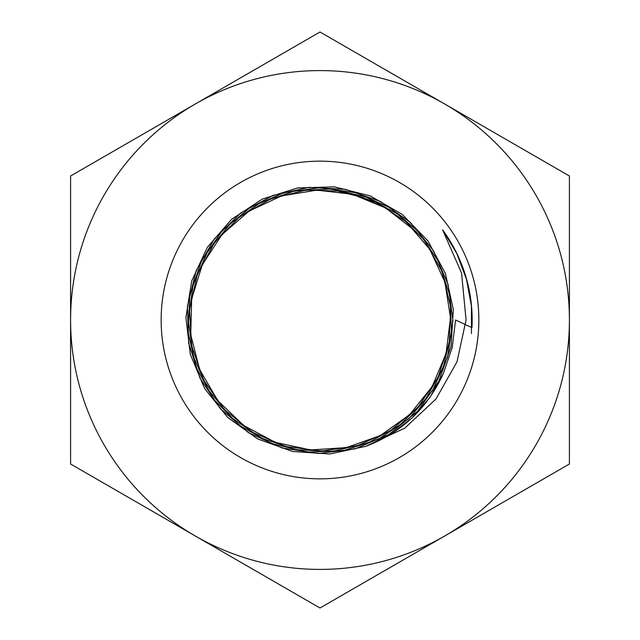 <?xml version="1.0" encoding="UTF-8"?>
<svg xmlns="http://www.w3.org/2000/svg" width="640" height="640" viewBox="0 0 640 640"><rect width="100%" height="100%" fill="white"/><g stroke="black" fill="none" stroke-linecap="round" stroke-linejoin="round"><path stroke-width="0.96" d="M569.416 320L569.416 176L444.704 104A249.416 249.416 0 0 0 195.296 104L320 32L444.704 104A249.416 249.416 0 0 1 569.416 320L569.416 464L320 608L70.584 464L70.584 176L195.296 104A249.416 249.416 0 0 0 195.296 536A249.416 249.416 0 0 0 569.416 320M416.256 231.744L385.6 207.968L363.08 197.528L339.096 191.544M471.456 333.544L471.44 306.144L466.456 279.16L456.76 253.448L442.584 229.856L461.56 273.04L466.072 320L457.008 361.792L435.944 399.048L404.736 428.16L365.92 446.288L329.656 453.992L292.672 451.488L257.784 438.984L227.664 417.424L204.576 388.456L190.296 354.296L185.896 317.536L191.712 280.992L207.288 247.432L231.44 219.416L262.32 199.072L297.576 187.944L334.52 186.88L370.336 195.944L402.304 214.456L427.984 240.992L445.44 273.528L453.328 309.584L451.064 346.416L438.816 381.216L417.536 411.336L388.84 434.488L354.92 448.912L318.36 453.512L281.936 447.944L248.44 432.64L220.4 408.768L199.968 378.152L188.68 343.12L187.392 306.352L196.208 270.64L214.44 238.704L240.704 212.976L272.984 195.416L308.832 187.344L345.504 189.376L380.224 201.352L410.336 222.352L433.552 250.784L448.112 284.464L452.912 320.832L447.592 357.12L432.56 390.56L408.96 418.608L378.608 439.136L343.808 450.584L307.208 452.088L271.608 443.528L239.712 425.568L213.944 399.584L196.264 367.552L188.016 331.92L189.816 295.4L201.528 260.768L222.256 230.664L250.416 207.384L283.856 192.688L320.024 187.688L356.184 192.768L389.56 207.536L417.624 230.848L438.24 260.944L449.848 295.52L451.56 331.936L443.256 367.424L425.568 399.288L399.856 425.096L368.08 442.888L332.656 451.312L296.296 449.736L261.752 438.288L231.664 417.832L208.32 389.944L193.488 356.744L188.296 320.768L193.136 284.752L207.632 251.44L230.672 223.36L260.504 202.656L294.848 190.896L331.088 188.976L366.464 197.032L398.288 214.44L424.128 239.88L442.032 271.4L450.632 306.608L449.28 342.816L438.088 377.272L417.912 407.344L390.296 430.744L357.336 445.712L321.56 451.096L285.68 446.496L252.432 432.264L224.344 409.496L203.56 379.928L191.648 345.816L189.512 309.752L197.32 274.488L214.456 242.712L239.624 216.832L270.888 198.824L305.888 190.056L341.936 191.176L376.296 202.112L406.344 222.016L429.808 249.36L444.904 282.08L450.48 317.664L446.112 353.4L432.152 386.584L409.656 414.672L380.352 435.544L346.464 447.6L310.584 449.944L275.44 442.392L243.704 425.52L217.8 400.624L199.68 369.608L190.744 334.832L191.648 298.944L202.32 264.68L221.944 234.64L249.032 211.12L281.504 195.904L316.888 190.144L352.488 194.272L385.6 207.968M443.24 373.808L429.872 397.488L412.016 417.992L390.4 434.48L365.92 446.288C401.544 432.632 427.32 408.472 443.24 373.808L452.2 347.464L455.576 320L471.968 327.648A152.16 152.16 0 0 0 442.584 229.856M478.848 320A158.848 158.848 0 0 0 240.576 182.432A158.848 158.848 0 0 0 240.576 457.568A158.848 158.848 0 0 0 478.848 320"/></g></svg>
